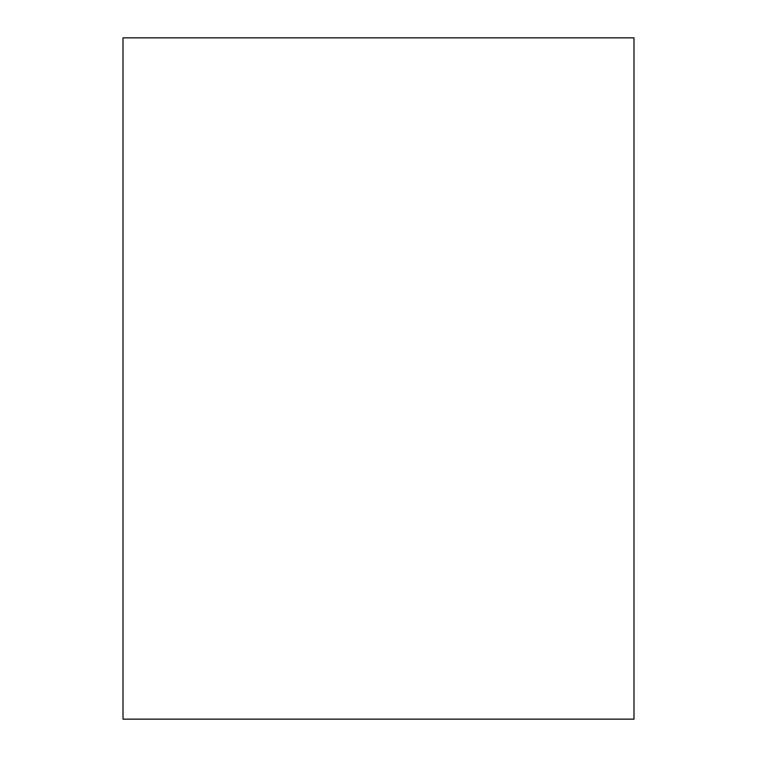 <?xml version="1.0" encoding="UTF-8"?>
<svg xmlns="http://www.w3.org/2000/svg" width="757" height="757" viewBox="0 0 757 757"><rect width="100%" height="100%" fill="white"/><g stroke="black" fill="none" stroke-linecap="round" stroke-linejoin="round"><path stroke-width="1.14" d="M633.988 719.15L633.988 37.85L123.013 37.85L123.013 719.15L633.988 719.15"/></g></svg>
